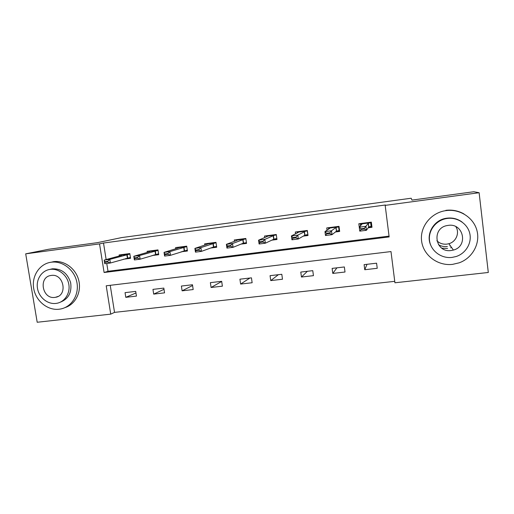 <?xml version="1.0" encoding="UTF-8"?>
<svg xmlns="http://www.w3.org/2000/svg" width="514" height="514" viewBox="0 0 514 514"><rect width="100%" height="100%" fill="white"/><g stroke="black" fill="none" stroke-linecap="round" stroke-linejoin="round"><path stroke-width="0.77" d="M451.093 247.684L450.656 247.832M488.3 272.478L394.925 282.784L390.993 251.571L106.212 285.797L110.728 314.144L37.194 322.259L25.7 253.839L99.536 243.887L104.098 272.504L389.149 236.922L385.179 205.382L479.119 192.718L488.3 272.478M110.234 285.315L114.532 312.377L394.746 281.331M114.532 312.377L110.728 314.144M25.7 253.839L48.657 249.264L97.236 242.692L121.593 237.596L411.161 198.231L411.99 200.1L473.767 191.741L479.119 192.718M376.582 263.187L364.105 264.646L364.767 269.734L377.231 268.289L376.582 263.187M344.354 266.959L332.128 268.392L332.796 273.422L345.016 272.015L344.354 266.959M312.763 270.66L300.78 272.067L301.461 277.04L313.444 275.658L312.763 270.66M281.8 274.29L270.056 275.665L270.743 280.593L282.488 279.231L281.8 274.29M251.442 277.843L239.922 279.192L240.623 284.069L252.143 282.739L251.442 277.843M221.675 281.325L210.374 282.649L211.087 287.48L222.382 286.176L221.675 281.325M192.474 284.75L181.391 286.047L182.11 290.828L193.187 289.549L192.474 284.75M163.825 288.103L152.954 289.376L153.686 294.111L164.551 292.851L163.825 288.103M135.722 291.393L125.05 292.646L125.789 297.33L136.454 296.096L135.722 291.393M385.179 205.382L385.429 204.996L103.513 243.032L106.141 259.57M106.764 263.464L108.004 271.276L389.053 236.125M368.197 227.773L371.995 227.284L371.333 222.132L358.823 223.763L359.26 227.175L361.972 224.143L360.314 223.571M335.417 231.987L339.677 231.441L339.009 226.34L326.743 227.94L327.045 230.195M303.305 236.112L308.008 235.508L307.327 230.465L295.312 232.026L295.556 233.806M271.835 240.16L276.969 239.498L276.275 234.506L264.498 236.042L264.71 237.558M240.995 244.118L246.54 243.411L245.833 238.47L234.281 239.967L234.48 241.323M210.759 248.005L216.696 247.24L215.983 242.351L204.656 243.829L204.842 245.062M181.121 251.815L187.43 251.005L186.71 246.161L175.602 247.607L175.775 248.757M152.048 255.548L158.723 254.693L157.991 249.9L147.094 251.32L147.261 252.4M123.54 259.217L130.562 258.311L129.817 253.569L119.126 254.957L119.287 255.985M103.513 243.032L99.536 243.887M108.004 271.276L104.098 272.504M367.015 264.305L364.767 269.734M336.921 267.833L332.796 273.422M307.378 271.289L301.461 277.04M278.389 274.688L270.743 280.593M249.926 278.016L240.623 284.069M221.688 281.46L211.087 287.48M192.583 285.501L182.11 290.828M164.011 289.324L153.686 294.111M135.966 292.974L125.789 297.33M447.598 248.487L441.841 248.178M370.581 222.234L371.198 227.04L371.834 226.051M360.237 223.577L360.52 225.768M368.467 227.387L371.198 227.04L370.536 226.488L368.711 227.04L366.443 230.285L359.761 231.133L359.254 227.182L365.936 226.321L366.443 230.285L364.407 229.045L364.323 228.383L360.969 228.814L361.053 229.475L364.407 229.045M370.465 222.247L370.061 222.806L368.236 223.327L364.323 228.383M360.969 228.814L359.254 227.182M359.761 231.133L361.053 229.475M455.834 226.642C459.889 232.746 456.169 241.805 448.883 243.713L446.852 244.131C442.952 244.503 439.624 243.379 436.861 240.758M452.558 264.369L459.15 262.827C472.135 258.253 480.249 244.047 477.069 231.043C474.024 218.013 460.274 208.845 446.525 210.547L446.152 210.592C431.117 212.475 419.732 226.738 421.596 240.957C423.234 255.207 437.62 266.156 452.558 264.369M464.02 213.985C458.514 210.843 452.577 209.616 446.197 210.31L445.831 210.354M430.771 245.3C425.476 234.223 433.797 219.793 446.602 218.225L447.051 218.161C452.603 217.531 457.608 218.823 462.06 222.029M452.005 257.418L456.098 256.531C465.787 253.46 472.019 243.064 469.777 233.472C467.65 223.86 457.486 217.075 447.36 218.431L446.91 218.495C436.129 220.05 428.085 230.407 429.531 240.655C430.828 250.916 441.25 258.728 452.005 257.418M448.189 225.389L447.476 225.498C431.175 227.831 434.972 253.068 451.183 250.511L453.406 250.061C468.543 246.373 463.596 222.774 448.189 225.389M449.885 245.975L450.38 245.814M438.558 244.78C441.282 246.277 444.218 246.855 447.36 246.508M59.065 309.235L60.774 308.965C71.857 306.813 79.368 294.49 76.869 282.225C74.511 269.934 62.669 260.669 51.394 262.185L51.297 262.198C39.668 263.643 31.502 275.954 33.686 288.412C35.697 300.889 47.506 310.629 59.065 309.235M64.982 307.61C75.352 304.436 81.675 292.125 78.764 280.432C75.976 268.719 64.533 260.193 53.687 261.639L53.597 261.652M49.595 269.464L52.389 268.816C61.487 268.591 67.572 273.21 70.649 282.681C71.999 292.479 68.49 299.007 60.125 302.264M55.891 303.433L56.945 303.273C65.04 301.789 70.546 292.845 68.748 283.927C67.058 274.99 58.455 268.244 50.256 269.362L50.141 269.381C41.756 270.467 35.884 279.385 37.49 288.399C38.974 297.439 47.539 304.461 55.891 303.433M51.259 275.44L51.079 275.465C38.19 276.828 42.167 299.45 54.895 297.394L55.467 297.31C68.092 295.608 63.839 273.287 51.259 275.44M338.527 226.404L339.15 231.159L339.593 230.792M328.388 227.721L328.574 229.148M335.944 231.57L339.15 231.159L338.437 230.625L336.413 231.197L332.018 234.68L325.484 235.515L324.964 231.608L329.789 228.325L328.446 227.715M329.795 232.823L326.512 233.24L326.602 233.896L329.885 233.472L329.795 232.823L331.504 230.767L332.018 234.68L329.885 233.472M338.398 226.417L337.949 226.976L335.931 227.529L331.504 230.767L324.964 231.608L326.512 233.24M325.484 235.515L326.602 233.896M307.109 230.49L307.95 235.078M297.169 231.788L297.317 232.9M304.07 235.669L307.745 235.2L306.967 234.68L304.757 235.271L298.332 238.984L291.939 239.8L291.406 235.939L298.248 232.418L297.214 231.782M296.013 237.16L292.8 237.571L292.89 238.22L296.096 237.809L296.013 237.16L297.805 235.116L298.332 238.984L296.096 237.809M306.974 230.51L297.805 235.116L291.406 235.939L292.8 237.571M291.939 239.8L292.89 238.22M266.56 235.772L266.695 236.71M272.838 239.691L276.924 239.164M276.159 234.519L264.819 239.37L265.359 243.199L259.095 244.002L258.555 240.179L267.338 236.434L266.593 235.765M262.943 241.407L259.795 241.811L259.885 242.454L263.033 242.049L262.943 241.407L264.819 239.37L258.555 240.179L259.795 241.811M276.911 239.1L276.127 238.65L273.731 239.267L265.359 243.199L263.033 242.049M259.095 244.002L259.885 242.454M236.549 239.678L236.671 240.507M242.216 243.63L246.489 243.077M245.859 238.624L232.527 243.54L233.073 247.324L226.937 248.108L226.391 244.33L237.025 240.372L236.568 239.672M230.561 245.57L227.49 245.962L227.58 246.598L230.657 246.2L230.561 245.57L232.527 243.54L226.391 244.33L227.49 245.962M246.437 242.685L243.315 243.18L233.073 247.324L230.657 246.2M226.937 248.108L227.58 246.598M216.034 242.692L200.897 247.619L201.456 251.365L195.448 252.136L194.89 248.397L207.309 244.234L207.123 243.507L207.226 244.259M212.198 247.485L216.651 246.913M198.86 249.643L195.847 250.029L195.937 250.652L198.95 250.267L198.86 249.643L200.897 247.619L194.89 248.397L195.847 250.029M216.574 246.386L213.49 247.022L201.456 251.365L198.95 250.267M195.448 252.136L195.937 250.652M182.759 251.275L187.385 250.678M186.775 246.591L169.922 251.616L170.481 255.323L164.596 256.075L164.037 252.38L178.159 248.018L178.236 247.266M167.808 253.633L164.853 254.012L164.949 254.629L167.905 254.25L167.808 253.633L169.922 251.616L164.037 252.38L164.853 254.012M187.295 250.1L170.481 255.323L167.905 254.25M164.596 256.075L164.949 254.629M153.892 254.989L158.678 254.372M149.895 251.423L158.061 250.363L139.57 255.535L140.136 259.204L134.372 259.936L133.807 256.28L149.561 251.738L149.895 250.954M137.386 257.54L134.495 257.912L134.591 258.523L137.482 258.15L137.386 257.54L139.57 255.535L133.807 256.28L134.495 257.912M158.588 253.794L140.136 259.204L137.482 258.15M134.372 259.936L134.591 258.523M125.57 258.632L130.511 257.996M129.894 254.038L109.829 259.371L110.401 263.001L104.753 263.721L104.175 260.103L121.51 255.381L122.081 254.571M107.58 261.369L104.74 261.735L104.837 262.339L107.677 261.973L107.58 261.369L109.829 259.371L104.175 260.103L104.74 261.735M130.421 257.437L110.401 263.001L107.677 261.973M104.753 263.721L104.837 262.339M368.236 223.327L368.711 227.04M368.365 223.275L368.84 226.989M370.061 222.806L360.699 224.02M335.931 227.529L336.413 231.197M336.079 227.471L336.567 231.139M337.949 226.976L328.774 228.171M304.269 231.641L304.757 235.271M304.442 231.583L304.937 235.213M306.479 231.069L297.477 232.238M273.236 235.669L273.731 239.267M273.435 235.611L273.936 239.203M275.626 235.078L266.805 236.228M242.807 239.62L243.315 243.18M243.032 239.563L243.54 243.116M245.371 239.01L236.723 240.134M212.976 243.495L213.49 247.022M213.22 243.43L213.734 246.951M215.707 242.865L207.226 243.97M183.716 247.298L184.243 250.787M183.986 247.228L184.507 250.716M186.608 246.649L178.287 247.729M155.022 251.025L155.549 254.481M155.305 250.954L155.832 254.404M126.862 254.681L127.395 258.105M127.17 254.61L127.703 258.028M129.888 254.025L122.036 255.04M446.525 210.547L446.197 210.31M448.883 243.713L453.406 250.061M51.394 262.185L53.687 261.639M58.056 296.43L55.467 297.31M52.274 268.828L50.141 269.381"/></g></svg>
